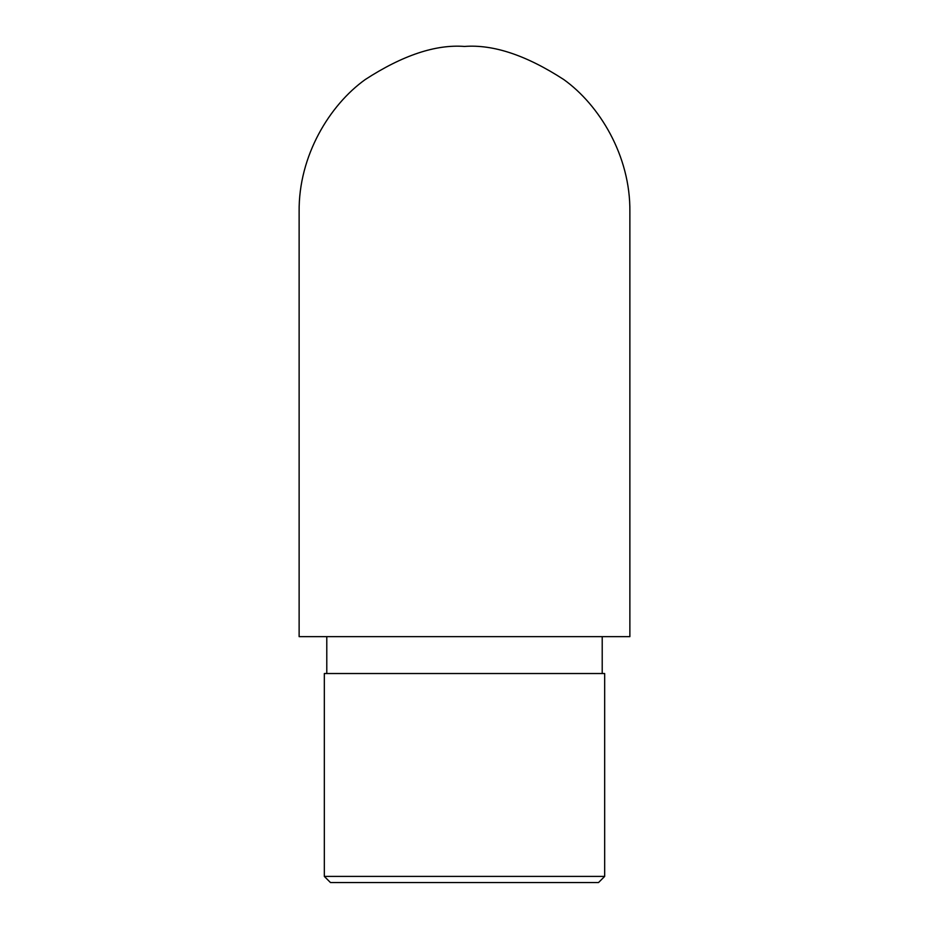 <?xml version="1.0" encoding="UTF-8"?>
<svg xmlns="http://www.w3.org/2000/svg" width="929" height="929" viewBox="0 0 929 929"><rect width="100%" height="100%" fill="white"/><g stroke="black" fill="none" stroke-linecap="round" stroke-linejoin="round"><path stroke-width="1.39" d="M464.5 636.644L629.874 636.644L629.874 211.824C630.536 155.689 599.24 104.907 563.729 79.522C526.325 55.264 493.241 44.244 464.5 46.45C435.759 44.244 402.675 55.264 365.271 79.522C329.76 104.907 298.464 155.689 299.126 211.824L299.126 636.644L464.5 636.644M604.674 876.407L598.52 882.55L330.48 882.55L324.326 876.407L604.674 876.407L604.674 673.525L324.326 673.525L324.326 876.407M602.213 673.525L602.213 636.644M326.787 673.525L326.787 636.644"/></g></svg>
